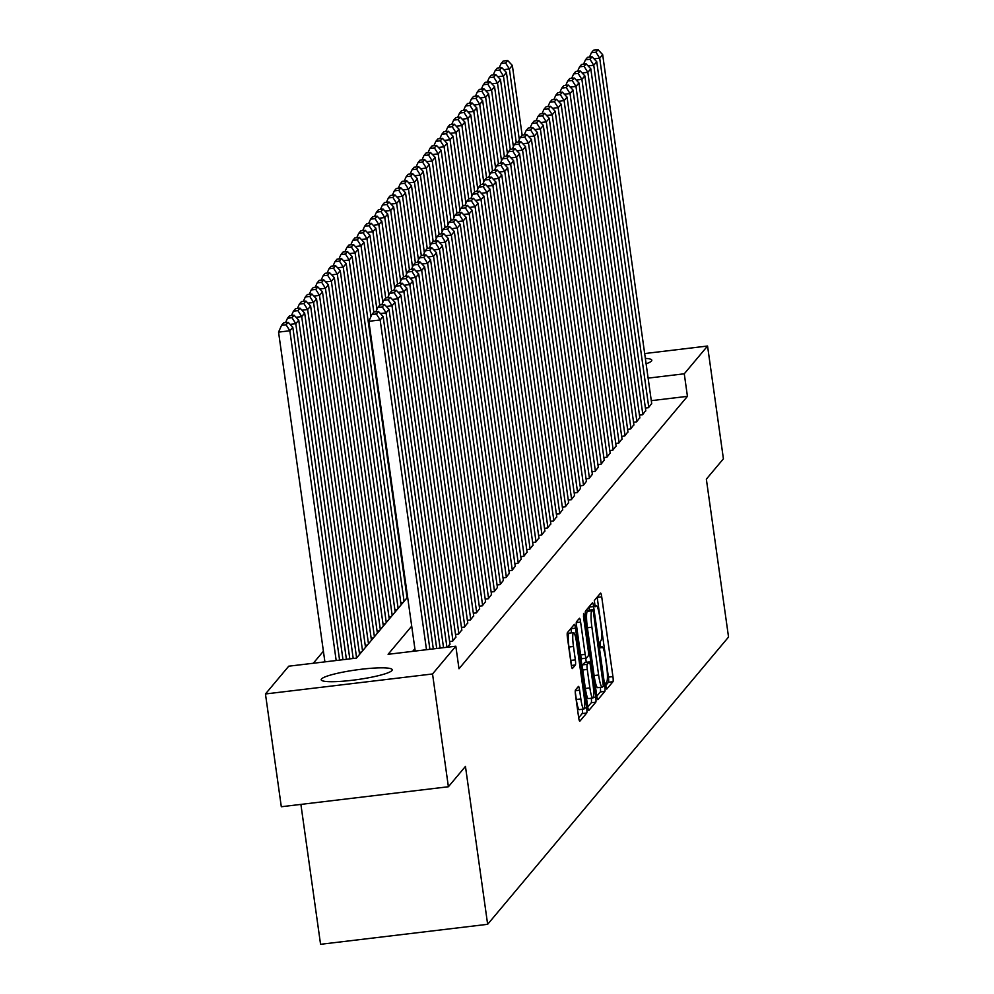 <?xml version="1.0" encoding="UTF-8"?>
<svg xmlns="http://www.w3.org/2000/svg" width="994" height="994" viewBox="0 0 994 994"><rect width="100%" height="100%" fill="white"/><g stroke="black" fill="none" stroke-linecap="round" stroke-linejoin="round"><path stroke-width="1.49" d="M605.93 686.469L606.775 689.091L612.963 681.71A4.51 0.671 83.2 0 0 612.925 676.579L601.718 596.872A4.51 0.671 83.2 0 0 600.6 593.095A4.51 0.671 83.2 0 0 600.513 593.145L594.325 600.525L595.145 606.762L596.002 605.768A14.438 2.137 83.2 0 1 596.276 605.594A14.438 2.137 83.2 0 1 599.854 617.721L600.786 624.356A14.438 2.137 83.2 0 1 600.923 640.745L600.115 641.702L600.152 645.292L600.935 647.939L601.792 646.945A14.438 2.137 83.2 0 1 602.066 646.783A14.438 2.137 83.2 0 1 605.644 658.898L606.576 665.545A14.438 2.137 83.2 0 1 606.713 681.934L605.905 682.89L605.93 686.469M321.497 678.977A35.871 4.871 172 0 1 358.697 669.583A35.871 4.871 172 0 1 392.232 669.77A35.871 4.871 172 0 1 391.934 670.552A35.871 4.871 172 0 1 354.734 679.958A35.871 4.871 172 0 1 321.199 679.759A35.871 4.871 172 0 1 321.497 678.977M645.342 358.374A35.871 4.871 172 0 1 651.816 360.226A35.871 4.871 172 0 1 651.53 360.996A35.871 4.871 172 0 1 646.112 363.792M575.464 689.973A4.51 0.671 83.2 0 0 575.514 695.092L578.645 717.457A4.51 0.671 83.2 0 0 579.775 721.246A4.51 0.671 83.2 0 0 579.85 721.184L586.733 712.996A4.51 0.671 83.2 0 0 586.684 707.877L575.489 628.171A4.51 0.671 83.2 0 0 574.37 624.381A4.51 0.671 83.2 0 0 574.284 624.431L567.412 632.631A4.51 0.671 83.2 0 0 567.45 637.75L571.239 664.762A4.51 0.671 83.2 0 0 572.358 668.552A4.51 0.671 83.2 0 0 572.445 668.49L575.389 664.986A4.51 0.671 83.2 0 0 575.352 659.867L573.463 646.473A12.077 1.789 83.2 0 1 573.588 632.619A12.077 1.789 83.2 0 1 576.582 642.758L583.963 695.228A12.077 1.789 83.2 0 1 583.838 709.07A12.077 1.789 83.2 0 1 580.844 698.944L579.614 690.196A4.51 0.671 83.2 0 0 578.496 686.407A4.51 0.671 83.2 0 0 578.409 686.469L575.464 689.973M644.671 353.553L707.554 346.024L723.408 458.806L706.349 479.145L728.54 637.042L487.644 924.308L465.453 766.411L448.393 786.751L432.539 673.969L265.46 693.961L288.745 666.191L356.486 658.09L407.627 597.108M707.554 346.024L684.27 373.794L648.125 378.118M411.702 626.145L388.095 654.3L455.824 646.199L458.992 668.751L687.438 396.345L684.27 373.794M455.824 646.199L432.539 673.969M596.76 695.862A4.51 0.671 83.2 0 0 597.879 699.639A4.51 0.671 83.2 0 0 597.966 699.59L604.837 691.402A4.51 0.671 83.2 0 0 604.799 686.27L593.604 606.564A4.51 0.671 83.2 0 0 592.486 602.774A4.51 0.671 83.2 0 0 592.399 602.836L585.516 611.024A4.51 0.671 83.2 0 0 585.565 616.156L596.76 695.862M595.779 702.199L588.908 710.387A4.51 0.671 83.2 0 1 588.821 710.449A4.51 0.671 83.2 0 1 587.702 706.659L576.508 626.953A4.51 0.671 83.2 0 1 576.47 621.822L579.403 618.318A4.51 0.671 83.2 0 1 579.49 618.268A4.51 0.671 83.2 0 1 580.608 622.058L585.155 654.375A4.51 0.671 83.2 0 0 586.274 658.165A4.51 0.671 83.2 0 0 586.361 658.115L588.311 655.791A4.51 0.671 83.2 0 0 588.274 650.66L583.54 617.013L583.577 613.385L584.36 616.031L595.741 697.067A4.51 0.671 83.2 0 1 595.779 702.199L591.268 702.733L587.752 706.933M645.404 408.062L648.473 407.702L651.691 403.489M639.465 415.144L642.534 414.771L645.752 410.572M633.538 422.214L636.607 421.841L639.825 417.642M627.599 429.284L630.668 428.923L633.886 424.724M621.672 436.366L624.729 435.993L627.959 431.794M615.733 443.436L618.802 443.076L622.02 438.863M609.807 450.518L612.863 450.145L616.081 445.946M603.867 457.588L606.936 457.228L610.154 453.016M597.941 464.67L600.997 464.297L604.215 460.098M592.002 471.74L595.071 471.38L598.289 467.168M586.062 478.822L589.131 478.449L592.349 474.25M580.136 485.892L583.205 485.519L586.423 481.32M574.197 492.962L577.265 492.602L580.484 488.402M568.27 500.044L571.339 499.671L574.557 495.472M562.331 507.114L565.4 506.754L568.618 502.542M556.404 514.196L559.46 513.823L562.691 509.624M550.465 521.266L553.534 520.906L556.752 516.694M544.538 528.348L547.595 527.976L550.813 523.776M538.599 535.418L541.668 535.058L544.886 530.846M532.672 542.5L535.729 542.128L538.947 537.928M526.733 549.57L529.802 549.21L533.02 544.998M520.794 556.652L523.863 556.28L527.081 552.08M514.867 563.722L517.936 563.349L521.154 559.15M508.928 570.792L511.997 570.432L515.215 566.232M503.001 577.874L506.07 577.502L509.288 573.302M497.062 584.944L500.131 584.584L503.349 580.372M491.135 592.026L494.192 591.654L497.422 587.454M485.196 599.096L488.265 598.736L491.483 594.524M479.27 606.178L482.326 605.806L485.557 601.606M473.33 613.248L476.399 612.888L479.617 608.676M467.404 620.331L470.46 619.958L473.678 615.758M461.464 627.4L464.533 627.028L467.752 622.828M455.525 634.47L458.594 634.11L461.812 629.91M449.599 641.552L452.668 641.18L455.886 636.98M447.635 647.181L449.947 644.05M687.438 396.345L651.294 400.669M414.871 648.697L412.647 651.368M323.398 651.219L313.296 663.259M406.757 595.754L407.428 595.679M400.818 602.836L403.042 602.563M394.891 609.906L397.115 609.645M388.952 616.988L391.176 616.715M383.025 624.058L385.237 623.797M377.086 631.14L379.31 630.867M371.147 638.21L373.371 637.949M365.22 645.28L367.445 645.019M359.281 652.362L361.505 652.089M300.896 804.407L320.565 944.3L487.644 924.308M448.393 786.751L281.314 806.743L265.46 693.961M605.806 685.4L608.452 682.244A4.51 0.671 83.2 0 0 608.415 677.125L597.208 597.419A4.51 0.671 83.2 0 0 597.17 597.145M589.504 610.142L589.082 607.11A4.51 0.671 83.2 0 0 589.044 606.825M596.81 696.135L600.326 691.936A4.51 0.671 83.2 0 0 600.351 687.363M603.333 685.959L593.468 612.403L592.685 609.757L591.778 610.801A14.438 2.137 83.2 0 0 591.902 627.189L598.624 675.025A14.438 2.137 83.2 0 0 602.215 687.14A14.438 2.137 83.2 0 0 602.488 686.966L603.333 685.959M588.237 610.316L592.623 609.794M602.215 687.14L597.692 687.674A14.438 2.137 83.2 0 1 594.114 675.56L587.392 627.736A14.438 2.137 83.2 0 1 587.268 611.347L588.113 610.341M576.234 623.586L580.633 654.922A4.51 0.671 83.2 0 0 581.763 658.711A4.51 0.671 83.2 0 0 581.838 658.649L586.174 658.14M585.69 658.239L586.261 662.29M589.864 687.923A12.077 1.789 83.2 0 0 592.859 698.049A12.077 1.789 83.2 0 0 592.983 684.207L590.386 665.719A4.51 0.671 83.2 0 0 589.268 661.929A4.51 0.671 83.2 0 0 589.181 661.992L587.23 664.315A4.51 0.671 83.2 0 0 587.268 669.434L589.864 687.923L585.354 688.457A12.077 1.789 83.2 0 0 588.349 698.596L592.859 698.049M584.845 662.501A4.51 0.671 83.2 0 0 584.745 662.476A4.51 0.671 83.2 0 0 584.671 662.526L589.181 661.992M585.354 688.457L582.757 669.981A4.51 0.671 83.2 0 1 582.72 664.849L584.671 662.526M591.268 702.733A4.51 0.671 83.2 0 0 591.306 698.235M583.838 709.07L579.316 709.617A12.077 1.789 83.2 0 1 576.321 699.478L575.24 691.737M573.588 632.619L569.077 633.166A12.077 1.789 83.2 0 0 568.953 647.007L573.463 646.473M571.103 663.768A4.51 0.671 83.2 0 0 570.829 660.401L568.953 647.007M571.55 632.867L570.966 628.705A4.51 0.671 83.2 0 0 570.929 628.432M578.694 717.73L582.211 713.53A4.51 0.671 83.2 0 0 582.285 709.256M519.315 139.645L509.375 68.971L512.345 65.442L522.161 135.296M505.611 62.982L507.685 60.51L503.175 61.044L501.1 63.529L505.611 62.982L509.375 68.971L503.709 69.655M512.345 65.442L507.685 60.51M501.1 63.529L499.162 67.89M648.771 407.341L599.693 58.161L594.027 58.845M651.729 403.8L602.662 54.633L599.693 58.161L595.928 52.173L598.003 49.7L593.493 50.234L591.405 52.719L595.928 52.173M589.479 57.08L591.405 52.719M598.003 49.7L602.662 54.633M513.376 146.727L503.449 76.053L506.418 72.512L516.234 142.366M499.684 70.065L501.759 67.58L497.236 68.126L495.161 70.599L499.684 70.065L503.449 76.053L497.783 76.724M506.418 72.512L501.759 67.58M495.161 70.599L493.235 74.972M507.449 153.797L497.509 83.123L500.479 79.595L510.295 149.435M493.745 77.134L495.82 74.662L491.309 75.196L489.234 77.681L493.745 77.134L497.509 83.123L491.844 83.807M500.479 79.595L495.82 74.662M489.234 77.681L487.296 82.042M501.51 160.879L491.583 90.205L494.552 86.664L504.368 156.518M487.818 84.217L489.893 81.732L485.37 82.278L483.295 84.751L487.818 84.217L491.583 90.205L485.917 90.876M494.552 86.664L489.893 81.732M483.295 84.751L481.369 89.125M495.584 167.949L485.644 97.275L488.613 93.734L498.429 163.588M481.879 91.286L483.954 88.814L479.443 89.348L477.368 91.833L481.879 91.286L485.644 97.275L479.978 97.959M488.613 93.734L483.954 88.814M477.368 91.833L475.43 96.194M642.832 414.423L593.753 65.244L588.088 65.915M645.802 410.882L596.723 61.703L593.753 65.244L589.989 59.255L592.064 56.77L587.553 57.317L585.478 59.789L589.989 59.255M583.54 64.163L585.478 59.789M592.064 56.77L596.723 61.703M636.893 421.493L587.827 72.314L582.161 72.997M639.863 417.952L590.796 68.785L587.827 72.314L584.062 66.325L586.137 63.852L581.614 64.386L579.539 66.871L584.062 66.325M577.613 71.233L579.539 66.871M586.137 63.852L590.796 68.785M630.966 428.563L581.888 79.396L576.222 80.067M633.936 425.034L584.857 75.855L581.888 79.396L578.123 73.407L580.198 70.922L575.688 71.469L573.613 73.941L578.123 73.407M571.674 78.315L573.613 73.941M580.198 70.922L584.857 75.855M625.027 435.645L575.961 86.466L570.295 87.149M627.997 432.104L578.93 82.924L575.961 86.466L572.196 80.477L574.271 78.004L569.748 78.538L567.673 81.023L572.196 80.477M565.748 85.385L567.673 81.023M574.271 78.004L578.93 82.924M489.644 175.031L479.717 104.358L482.674 100.816L492.502 170.67M475.952 98.356L478.027 95.884L473.504 96.43L471.429 98.903L475.952 98.356L479.717 104.358L474.039 105.029M482.674 100.816L478.027 95.884M471.429 98.903L469.503 103.277M619.1 442.715L570.022 93.548L564.356 94.219M622.07 439.186L572.991 90.007L570.022 93.548L566.257 87.559L568.332 85.074L563.822 85.621L561.747 88.093L566.257 87.559M559.808 92.467L561.747 88.093M568.332 85.074L572.991 90.007M483.718 182.101L473.778 111.427L476.747 107.886L486.563 177.74M470.013 105.439L472.088 102.966L467.578 103.5L465.503 105.973L470.013 105.439L473.778 111.427L468.112 112.111M476.747 107.886L472.088 102.966M465.503 105.973L463.564 110.346M613.161 449.797L564.095 100.618L558.429 101.301M616.131 446.256L567.052 97.077L564.095 100.618L560.33 94.629L562.405 92.156L557.882 92.69L555.808 95.175L560.33 94.629M553.882 99.537L555.808 95.175M562.405 92.156L567.052 97.077M477.779 189.171L467.851 118.497L470.808 114.969L480.624 184.822M464.074 112.508L466.161 110.036L461.638 110.582L459.563 113.055L464.074 112.508L467.851 118.497L462.173 119.181M470.808 114.969L466.161 110.036M459.563 113.055L457.638 117.416M607.235 456.867L558.156 107.7L552.49 108.371M610.192 453.326L561.125 104.159L558.156 107.7L554.391 101.699L556.466 99.226L551.956 99.773L549.881 102.245L554.391 101.699M547.942 106.619L549.881 102.245M556.466 99.226L561.125 104.159M471.839 196.253L461.912 125.579L464.881 122.038L474.697 191.892M458.147 119.591L460.222 117.118L455.712 117.652L453.637 120.125L458.147 119.591L461.912 125.579L456.246 126.263M464.881 122.038L460.222 117.118M453.637 120.125L451.698 124.498M601.295 463.949L552.229 114.77L546.551 115.453M604.265 460.408L555.186 111.229L552.229 114.77L548.452 108.781L550.539 106.308L546.017 106.843L543.942 109.315L548.452 108.781M542.016 113.689L543.942 109.315M550.539 106.308L555.186 111.229M465.913 203.323L455.973 132.649L458.942 129.121L468.758 198.974M452.208 126.66L454.295 124.188L449.773 124.722L447.698 127.207L452.208 126.66L455.973 132.649L450.307 133.333M458.942 129.121L454.295 124.188M447.698 127.207L445.759 131.568M595.369 471.019L546.29 121.84L540.624 122.523M598.326 467.478L549.26 118.311L546.29 121.84L542.525 115.851L544.6 113.378L540.09 113.925L538.015 116.397L542.525 115.851M536.077 120.759L538.015 116.397M544.6 113.378L549.26 118.311M459.973 210.405L450.046 139.732L453.016 136.19L462.831 206.044M446.281 133.743L448.356 131.258L443.846 131.804L441.758 134.277L446.281 133.743L450.046 139.732L444.38 140.403M453.016 136.19L448.356 131.258M441.758 134.277L439.833 138.651M589.43 478.102L540.363 128.922L534.685 129.593M592.399 474.56L543.32 125.381L540.363 128.922L536.586 122.933L538.673 120.448L534.151 120.995L532.076 123.467L536.586 122.933M530.137 127.841L532.076 123.467M538.673 120.448L543.32 125.381M454.047 217.475L444.107 146.801L447.076 143.273L456.892 213.114M440.342 140.813L442.417 138.34L437.907 138.874L435.832 141.359L440.342 140.813L444.107 146.801L438.441 147.485M447.076 143.273L442.417 138.34M435.832 141.359L433.893 145.72M583.503 485.171L534.424 135.992L528.758 136.675M586.46 481.63L537.394 132.463L534.424 135.992L530.659 130.003L532.734 127.53L528.224 128.064L526.137 130.549L530.659 130.003M524.211 134.911L526.137 130.549M532.734 127.53L537.394 132.463M448.108 224.557L438.18 153.884L441.15 150.343L450.965 220.196M434.415 147.895L436.49 145.41L431.968 145.956L429.893 148.429L434.415 147.895L438.18 153.884L432.514 154.555M441.15 150.343L436.49 145.41M429.893 148.429L427.967 152.803M577.564 492.241L528.485 143.074L522.819 143.745M580.533 488.713L531.455 139.533L528.485 143.074L524.72 137.085L526.795 134.6L522.285 135.147L520.21 137.619L524.72 137.085M518.272 141.993L520.21 137.619M526.795 134.6L531.455 139.533M442.181 231.627L432.241 160.953L435.21 157.412L445.026 227.266M428.476 154.965L430.551 152.492L426.041 153.026L423.966 155.511L428.476 154.965L432.241 160.953L426.575 161.637M435.21 157.412L430.551 152.492M423.966 155.511L422.028 159.872M436.242 238.709L426.314 168.036L429.284 164.495L439.099 234.348M422.549 162.047L424.624 159.562L420.102 160.109L418.027 162.581L422.549 162.047L426.314 168.036L420.648 168.707M429.284 164.495L424.624 159.562M418.027 162.581L416.101 166.955M430.315 245.779L420.375 175.106L423.345 171.564L433.16 241.418M416.61 169.117L418.685 166.644L414.175 167.178L412.1 169.651L416.61 169.117L420.375 175.106L414.709 175.789M423.345 171.564L418.685 166.644M412.1 169.651L410.162 174.025M424.376 252.849L414.448 182.188L417.405 178.647L427.234 248.5M410.684 176.186L412.758 173.714L408.236 174.261L406.161 176.733L410.684 176.186L414.448 182.188L408.782 182.859M417.405 178.647L412.758 173.714M406.161 176.733L404.235 181.107M418.449 259.931L408.509 189.258L411.479 185.716L421.294 255.57M404.744 183.269L406.819 180.796L402.309 181.33L400.234 183.803L404.744 183.269L408.509 189.258L402.843 189.941M411.479 185.716L406.819 180.796M400.234 183.803L398.296 188.177M412.51 267.001L402.582 196.327L405.54 192.799L415.355 262.652M398.805 190.339L400.893 187.866L396.37 188.413L394.295 190.885L398.805 190.339L402.582 196.327L396.904 197.011M405.54 192.799L400.893 187.866M394.295 190.885L392.369 195.246M406.571 274.083L396.643 203.41L399.613 199.869L409.429 269.722M392.878 197.421L394.953 194.936L390.443 195.483L388.368 197.955L392.878 197.421L396.643 203.41L390.977 204.081M399.613 199.869L394.953 194.936M388.368 197.955L386.43 202.329M400.644 281.153L390.704 210.48L393.674 206.951L403.489 276.804M386.939 204.491L389.027 202.018L384.504 202.552L382.429 205.037L386.939 204.491L390.704 210.48L385.038 211.163M393.674 206.951L389.027 202.018M382.429 205.037L380.491 209.399M394.705 288.235L384.777 217.562L387.747 214.021L397.563 283.874M381.013 211.573L383.088 209.088L378.577 209.635L376.49 212.107L381.013 211.573L384.777 217.562L379.112 218.233M387.747 214.021L383.088 209.088M376.49 212.107L374.564 216.481M388.778 295.305L378.838 224.632L381.808 221.103L391.624 290.944M375.073 218.643L377.148 216.17L372.638 216.704L370.563 219.189L375.073 218.643L378.838 224.632L373.172 225.315M381.808 221.103L377.148 216.17M370.563 219.189L368.625 223.551M382.839 302.387L372.912 231.714L375.881 228.173L385.697 298.026M369.147 225.725L371.222 223.24L366.699 223.787L364.624 226.259L369.147 225.725L372.912 231.714L367.246 232.385M375.881 228.173L371.222 223.24M364.624 226.259L362.698 230.633M376.912 309.457L366.972 238.784L369.942 235.243L379.758 305.096M363.208 232.795L365.283 230.322L360.772 230.857L358.697 233.341L363.208 232.795L366.972 238.784L361.307 239.467M369.942 235.243L365.283 230.322M358.697 233.341L356.759 237.703M370.973 316.539L361.046 245.866L364.015 242.325L373.831 312.178M357.281 239.865L359.356 237.392L354.833 237.939L352.758 240.411L357.281 239.865L361.046 245.866L355.38 246.537M364.015 242.325L359.356 237.392M352.758 240.411L350.832 244.785M404.073 601.333L355.106 252.936L358.076 249.395L407.043 597.804M351.342 246.947L353.417 244.474L348.906 245.009L346.831 247.481L351.342 246.947L355.106 252.936L349.441 253.619M358.076 249.395L353.417 244.474M346.831 247.481L344.893 251.855M398.134 608.415L349.18 260.006L352.137 256.477L401.104 604.874M345.415 254.017L347.49 251.544L342.967 252.091L340.892 254.563L345.415 254.017L349.18 260.006L343.514 260.689M352.137 256.477L347.49 251.544M340.892 254.563L338.966 258.925M392.208 615.485L343.241 267.088L346.21 263.547L395.177 611.956M339.476 261.099L341.551 258.626L337.041 259.161L334.966 261.633L339.476 261.099L343.241 267.088L337.575 267.771M346.21 263.547L341.551 258.626M334.966 261.633L333.027 266.007M386.268 622.567L337.314 274.158L340.271 270.629L389.238 619.026M333.549 268.169L335.624 265.696L331.101 266.23L329.026 268.715L333.549 268.169L337.314 274.158L331.636 274.841M340.271 270.629L335.624 265.696M329.026 268.715L327.101 273.077M380.342 629.637L331.375 281.24L334.344 277.699L383.311 626.096M327.61 275.251L329.685 272.766L325.175 273.313L323.1 275.785L327.61 275.251L331.375 281.24L325.709 281.911M334.344 277.699L329.685 272.766M323.1 275.785L321.161 280.159M374.403 636.719L325.448 288.31L328.405 284.781L377.372 633.178M321.671 282.321L323.758 279.848L319.236 280.383L317.161 282.868L321.671 282.321L325.448 288.31L319.77 288.993M328.405 284.781L323.758 279.848M317.161 282.868L315.235 287.229M368.476 643.789L319.509 295.392L322.478 291.851L371.445 640.248M315.744 289.403L317.819 286.918L313.309 287.465L311.221 289.937L315.744 289.403L319.509 295.392L313.843 296.063M322.478 291.851L317.819 286.918M311.221 289.937L309.296 294.311M362.537 650.859L313.57 302.462L316.539 298.921L365.506 647.33M309.805 296.473L311.88 294L307.37 294.535L305.295 297.02L309.805 296.473L313.57 302.462L307.904 303.145M316.539 298.921L311.88 294M305.295 297.02L303.356 301.381M356.61 657.941L307.643 309.544L310.613 306.003L359.567 654.4M303.878 303.555L305.953 301.07L301.443 301.617L299.356 304.089L303.878 303.555L307.643 309.544L301.977 310.215M310.613 306.003L305.953 301.07M299.356 304.089L297.43 308.463M349.813 658.885L301.704 316.614L304.673 313.073L353.218 658.475M297.939 310.625L300.014 308.152L295.504 308.687L293.429 311.159L297.939 310.625L301.704 316.614L296.038 317.297M304.673 313.073L300.014 308.152M293.429 311.159L291.49 315.533M342.992 659.705L295.777 323.696L298.747 320.155L346.409 659.295M292.012 317.695L294.087 315.222L289.565 315.769L287.49 318.242L292.012 317.695L295.777 323.696L290.111 324.367M298.747 320.155L294.087 315.222M287.49 318.242L285.564 322.615M336.183 660.513L289.838 330.766L292.808 327.225L339.588 660.103M286.073 324.777L288.148 322.304L283.638 322.839L281.563 325.311L286.073 324.777L289.838 330.766L278.556 332.12L324.901 661.867M292.808 327.225L288.148 322.304M281.563 325.311L278.556 332.12M571.625 499.323L522.558 150.144L516.892 150.827M574.594 495.782L525.528 146.615L522.558 150.144L518.793 144.155L520.868 141.682L516.346 142.217L514.271 144.702L518.793 144.155M512.345 149.063L514.271 144.702M520.868 141.682L525.528 146.615M565.698 506.393L516.619 157.226L510.953 157.897M568.667 502.865L519.589 153.685L516.619 157.226L512.854 151.237L514.929 148.752L510.419 149.299L508.344 151.771L512.854 151.237M506.406 156.145L508.344 151.771M514.929 148.752L519.589 153.685M559.759 513.476L510.692 164.296L505.027 164.979M562.728 509.934L513.662 160.755L510.692 164.296L506.928 158.307L509.003 155.834L504.48 156.369L502.405 158.854L506.928 158.307M500.479 163.215L502.405 158.854M509.003 155.834L513.662 160.755M553.832 520.545L504.753 171.378L499.087 172.049M556.802 517.017L507.723 167.837L504.753 171.378L500.988 165.389L503.063 162.904L498.553 163.451L496.478 165.923L500.988 165.389M494.54 170.297L496.478 165.923M503.063 162.904L507.723 167.837M547.893 527.628L498.826 178.448L493.161 179.131M550.862 524.087L501.784 174.907L498.826 178.448L495.062 172.459L497.137 169.986L492.614 170.521L490.539 172.993L495.062 172.459M488.613 177.367L490.539 172.993M497.137 169.986L501.784 174.907M541.966 534.697L492.887 185.518L487.222 186.201M544.923 531.156L495.857 181.989L492.887 185.518L489.123 179.529L491.198 177.056L486.687 177.603L484.612 180.076L489.123 179.529M482.674 184.449L484.612 180.076M491.198 177.056L495.857 181.989M536.027 541.78L486.961 192.6L481.282 193.283M538.996 538.239L489.918 189.059L486.961 192.6L483.196 186.611L485.271 184.138L480.748 184.673L478.673 187.145L483.196 186.611M476.747 191.519L478.673 187.145M485.271 184.138L489.918 189.059M530.1 548.85L481.021 199.67L475.356 200.353M533.057 545.308L483.991 196.141L481.021 199.67L477.257 193.681L479.332 191.208L474.821 191.743L472.746 194.228L477.257 193.681M470.808 198.589L472.746 194.228M479.332 191.208L483.991 196.141M524.161 555.932L475.095 206.752L469.416 207.423M527.131 552.391L478.052 203.211L475.095 206.752L471.318 200.763L473.405 198.278L468.882 198.825L466.807 201.297L471.318 200.763M464.881 205.671L466.807 201.297M473.405 198.278L478.052 203.211M518.234 563.002L469.156 213.822L463.49 214.505M521.191 559.46L472.125 210.293L469.156 213.822L465.391 207.833L467.466 205.36L462.956 205.895L460.868 208.38L465.391 207.833M458.942 212.741L460.868 208.38M467.466 205.36L472.125 210.293M512.295 570.071L463.216 220.904L457.551 221.575M515.265 566.543L466.186 217.363L463.216 220.904L459.452 214.915L461.527 212.43L457.016 212.977L454.941 215.45L459.452 214.915M453.003 219.823L454.941 215.45M461.527 212.43L466.186 217.363M506.356 577.154L457.29 227.974L451.624 228.657M509.326 573.613L460.259 224.433L457.29 227.974L453.525 221.985L455.6 219.512L451.09 220.047L449.002 222.532L453.525 221.985M447.076 226.893L449.002 222.532M455.6 219.512L460.259 224.433M500.429 584.223L451.351 235.056L445.685 235.727M503.399 580.695L454.32 231.515L451.351 235.056L447.586 229.067L449.661 226.582L445.15 227.129L443.076 229.602L447.586 229.067M441.137 233.975L443.076 229.602M449.661 226.582L454.32 231.515M494.49 591.306L445.424 242.126L439.758 242.809M497.46 587.765L448.393 238.585L445.424 242.126L441.659 236.137L443.734 233.665L439.211 234.199L437.136 236.684L441.659 236.137M435.21 241.045L437.136 236.684M443.734 233.665L448.393 238.585M488.563 598.376L439.485 249.208L433.819 249.879M491.533 594.834L442.454 245.667L439.485 249.208L435.72 243.207L437.795 240.734L433.285 241.281L431.21 243.754L435.72 243.207M429.271 248.127L431.21 243.754M437.795 240.734L442.454 245.667M482.624 605.458L433.558 256.278L427.892 256.961M485.594 601.917L436.515 252.737L433.558 256.278L429.793 250.289L431.868 247.817L427.345 248.351L425.27 250.823L429.793 250.289M423.345 255.197L425.27 250.823M431.868 247.817L436.515 252.737M476.698 612.528L427.619 263.348L421.953 264.031M479.667 608.987L430.588 259.819L427.619 263.348L423.854 257.359L425.929 254.886L421.419 255.433L419.344 257.906L423.854 257.359M417.405 262.267L419.344 257.906M425.929 254.886L430.588 259.819M470.758 619.61L421.692 270.43L416.014 271.101M473.728 616.069L424.649 266.889L421.692 270.43L417.927 264.441L420.002 261.956L415.48 262.503L413.405 264.976L417.927 264.441M411.479 269.349L413.405 264.976M420.002 261.956L424.649 266.889M464.832 626.68L415.753 277.5L410.087 278.183M467.789 623.139L418.722 273.971L415.753 277.5L411.988 271.511L414.063 269.039L409.553 269.573L407.478 272.058L411.988 271.511M405.54 276.419L407.478 272.058M414.063 269.039L418.722 273.971M458.893 633.75L409.826 284.582L404.148 285.253M461.862 630.221L412.783 281.041L409.826 284.582L406.049 278.593L408.136 276.108L403.614 276.655L401.539 279.128L406.049 278.593M399.613 283.501L401.539 279.128M408.136 276.108L412.783 281.041M452.966 640.832L403.887 291.652L398.221 292.335M455.923 637.291L406.857 288.123L403.887 291.652L400.122 285.663L402.197 283.191L397.687 283.725L395.6 286.21L400.122 285.663M393.674 290.571L395.6 286.21M402.197 283.191L406.857 288.123M446.94 647.256L397.948 298.734L392.282 299.405M449.996 644.373L400.917 295.193L397.948 298.734L394.183 292.745L396.258 290.26L391.748 290.807L389.673 293.28L394.183 292.745M387.735 297.653L389.673 293.28M396.258 290.26L400.917 295.193M440.118 648.076L392.021 305.804L386.355 306.487M443.535 647.666L394.991 302.263L392.021 305.804L388.256 299.815L390.331 297.343L385.821 297.877L383.734 300.362L388.256 299.815M381.808 304.723L383.734 300.362M390.331 297.343L394.991 302.263M433.309 648.896L386.082 312.886L380.416 313.557M436.714 648.486L389.052 309.345L386.082 312.886L382.317 306.897L384.392 304.412L379.882 304.959L377.807 307.432L382.317 306.897M375.869 311.805L377.807 307.432M384.392 304.412L389.052 309.345M426.501 649.703L380.155 319.956L368.861 321.31L415.206 651.058M429.905 649.293L383.125 316.415L380.155 319.956L376.391 313.967L378.466 311.495L373.943 312.029L371.868 314.502L376.391 313.967M368.861 321.31L371.868 314.502M378.466 311.495L383.125 316.415M600.5 647.106L601.792 646.945M594.71 605.918L596.002 605.768M597.208 597.419L601.718 596.872M608.415 677.125L612.925 676.579M608.452 682.244L612.963 681.71M589.082 607.11L593.604 606.564M602.873 686.506L604.799 686.27M600.326 691.936L604.837 691.402M587.268 611.347L591.778 610.801M587.392 627.736L591.902 627.189M594.114 675.56L598.624 675.025M576.271 622.567L580.608 622.058M580.633 654.922L585.155 654.375M583.441 616.143L584.36 616.031M593.356 697.353L595.741 697.067M582.72 664.849L587.23 664.315M582.757 669.981L587.268 669.434M575.277 690.718L579.614 690.196M576.321 699.478L580.844 698.944M570.829 660.401L575.352 659.867M571.351 665.471L575.389 664.986M570.966 628.705L575.489 628.171M584.385 708.15L586.684 707.877M582.211 713.53L586.733 712.996M600.463 646.97L602.066 646.783M594.685 605.793L596.276 605.594M588.175 610.304L592.685 609.757M581.763 658.711L586.274 658.165M584.745 662.476L589.268 661.929"/></g></svg>
